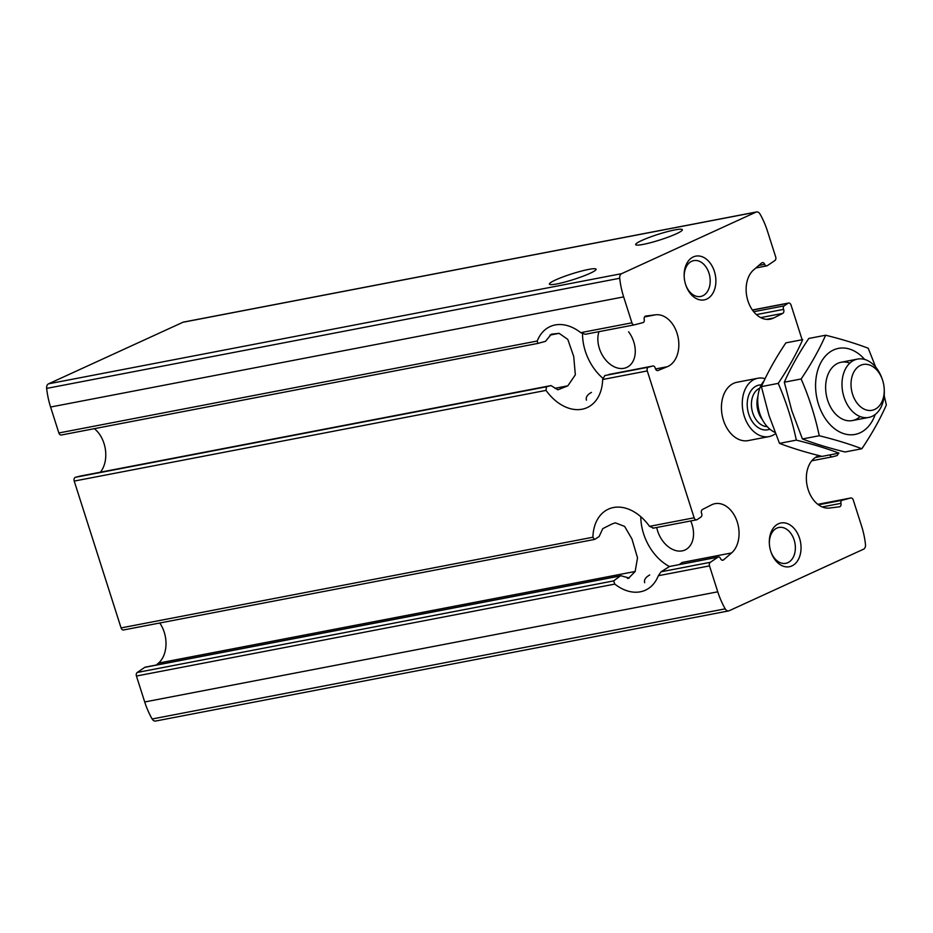 <?xml version="1.0" encoding="UTF-8"?>
<svg xmlns="http://www.w3.org/2000/svg" width="933" height="933" viewBox="0 0 933 933"><rect width="100%" height="100%" fill="white"/><g stroke="black" fill="none" stroke-linecap="round" stroke-linejoin="round"><path stroke-width="1.4" d="M591.44 392.408C587.265 394.729 585.597 397.318 586.437 400.152M555.555 279.97A24.503 2.951 -17.7 0 0 549.409 284.122A24.503 2.951 -17.7 0 0 573.643 279.48A24.503 2.951 -17.7 0 0 596.094 269.217A24.503 2.951 -17.7 0 0 580.816 271.235A24.503 2.951 -17.7 0 0 555.555 279.97M641.822 240.457A24.503 2.951 -17.7 0 0 635.665 244.609A24.503 2.951 -17.7 0 0 659.911 239.968A24.503 2.951 -17.7 0 0 682.35 229.705A24.503 2.951 -17.7 0 0 667.083 231.722A24.503 2.951 -17.7 0 0 641.822 240.457M758.727 265.485L764.698 264.331A2.974 2.076 79.1 0 0 762.343 262.628A2.974 2.076 79.1 0 0 761.62 262.989L753.619 269.905A26.73 18.707 79.1 0 0 748.103 301.394A26.73 18.707 79.1 0 0 770.215 319.179A26.73 18.707 79.1 0 0 773.749 317.955L782.74 313.383A2.974 2.076 79.1 0 0 783.568 309.383A2.671 1.866 79.1 0 1 784.175 305.872L788.012 303.272A2.974 2.076 79.1 0 1 788.583 303.038A2.974 2.076 79.1 0 1 791.056 305.079L802.123 339.74M764.698 264.331A2.671 1.866 79.1 0 0 766.821 265.87A2.671 1.866 79.1 0 0 767.323 265.66L774.903 260.529A2.974 2.076 79.1 0 0 775.696 256.972L767.427 231.034A66.826 46.755 79.1 0 0 759.987 214.007A4.77 3.335 79.1 0 0 756.535 211.954L183.474 322.095A4.77 3.335 79.1 0 0 182.938 322.27L48.574 383.813A4.77 3.335 79.1 0 0 46.65 388.408A66.826 46.755 79.1 0 0 50.592 407.033L58.861 432.97A2.974 2.076 79.1 0 0 61.345 435.011L537.77 343.437L545.478 341.35L551.368 334.189L559.147 333.338L567.789 339.39L573.713 356.453L575.334 374.809L567.835 385.819L558.121 389.714M645.578 316.077L645.764 316.042A2.974 2.076 79.1 0 0 645.671 316.065A2.974 2.076 79.1 0 0 644.225 319.518A2.671 1.866 79.1 0 1 643 322.596L634.498 324.836A2.974 2.076 79.1 0 1 634.405 324.859A2.974 2.076 79.1 0 1 631.921 322.818L623.652 296.892A66.826 46.755 79.1 0 1 619.71 278.256A4.77 3.335 79.1 0 1 621.635 273.661L755.998 212.129A4.77 3.335 79.1 0 1 756.535 211.954M100.367 472.215A26.73 18.707 79.1 0 0 94.315 428.667M655.526 368.967L667.34 366.692A26.73 18.707 79.1 0 0 677.906 336.428A26.73 18.707 79.1 0 0 655.584 314.806L645.764 316.042M537.851 343.414L537.233 341.023A44.551 31.372 -114.6 0 1 550.085 326.585A44.551 31.372 -114.6 0 1 580.746 332.661L585.271 334.294L634.3 324.871M61.345 435.011A2.974 2.076 79.1 0 0 61.438 434.988L537.676 343.449M634.405 324.859L585.271 334.294M557.806 389.749L551.03 385.586L79.876 476.157A2.671 1.866 79.1 0 0 79.783 476.168L75.48 477.299A2.974 2.076 79.1 0 0 74.22 481.078L121.08 627.921A2.974 2.076 79.1 0 0 123.564 629.962L594.508 539.437L592.898 537.233A44.551 31.372 -114.6 0 1 608.363 509.161A44.551 31.372 -114.6 0 1 649.52 526.352L653.438 527.985M74.22 481.078L546.038 390.391A44.551 31.372 -114.6 0 0 587.195 407.593A44.551 31.372 -114.6 0 0 602.648 379.509L604.794 375.567L652.937 366.004A2.671 1.866 79.1 0 1 655.246 368.162A2.974 2.076 79.1 0 0 657.823 370.553A2.974 2.076 79.1 0 0 658.103 370.471L667.34 366.692M652.937 366.004A2.671 1.866 79.1 0 0 652.843 366.028L648.54 367.159A2.974 2.076 79.1 0 0 647.28 370.926L694.14 517.78A2.974 2.076 79.1 0 0 696.624 519.821A2.974 2.076 79.1 0 0 697.184 519.576L701.021 516.975A2.671 1.866 79.1 0 0 701.628 513.477A2.974 2.076 79.1 0 1 702.467 509.476L711.447 504.893A26.73 18.707 79.1 0 1 714.981 503.68A26.73 18.707 79.1 0 1 737.093 521.454A26.73 18.707 79.1 0 1 731.577 552.942L723.576 559.87A2.974 2.076 79.1 0 1 722.853 560.232A2.974 2.076 79.1 0 1 720.498 558.517A2.671 1.866 79.1 0 0 718.375 556.978A2.671 1.866 79.1 0 0 717.874 557.199L710.293 562.331A2.974 2.076 79.1 0 0 709.5 565.888L717.769 591.814A66.826 46.755 79.1 0 0 725.209 608.841A4.77 3.335 79.1 0 0 728.661 610.905A4.77 3.335 79.1 0 0 729.198 610.73L863.561 549.187A4.77 3.335 79.1 0 0 865.486 544.592A66.826 46.755 79.1 0 0 861.556 525.967L853.275 500.03A2.974 2.076 79.1 0 0 850.791 497.989A2.974 2.076 79.1 0 0 850.698 498.012L842.196 500.251A2.671 1.866 79.1 0 0 840.971 503.342A2.974 2.076 79.1 0 1 839.525 506.794A2.974 2.076 79.1 0 1 839.432 506.806L829.612 508.042A26.73 18.707 79.1 0 1 807.29 486.431A26.73 18.707 79.1 0 1 817.856 456.155L819.127 455.642M79.783 476.168L550.937 385.609L546.411 386.787L546.038 390.391M156.301 665.019L158.517 663.095A26.73 18.707 79.1 0 0 159.753 623.011M595.056 539.204L599.114 536.568L602.776 528.638L611.943 524.019L615.302 522.83L624.62 526.41L631.979 539.029L637.519 557.864L635.151 571.486L628.457 578.355M627.408 578.355L629.18 578.017L620.865 575.731L145.315 667.13A2.671 1.866 79.1 0 0 144.813 667.34L137.233 672.471A2.974 2.076 79.1 0 0 136.44 676.028L144.708 701.966A66.826 46.755 79.1 0 0 152.149 718.993A4.77 3.335 79.1 0 0 155.601 721.046L728.661 610.905M718.375 556.978L669.532 566.483L717.874 557.199M144.813 667.34L620.352 575.941L613.646 580.897L614.8 584.093A44.551 31.372 -114.6 0 0 645.461 590.169A44.551 31.372 -114.6 0 0 658.325 575.719L709.5 565.888M669.532 566.483L661.065 571.789L658.325 575.719M829.997 454.872A2.671 1.866 79.1 0 0 832.271 456.843A2.671 1.866 79.1 0 0 832.353 456.832L836.656 455.701A2.974 2.076 79.1 0 0 838.114 453.31M649.706 574.985C645.531 577.305 643.863 579.894 644.703 582.728M679.387 564.477L682.151 562.447L731.577 552.942M714.398 271.421A22.275 15.581 -100.9 0 1 706.992 298.957A22.275 15.581 -100.9 0 1 685.883 285.323A22.275 15.581 -100.9 0 1 684.181 276.46A22.275 15.581 -100.9 0 1 696.076 256.085A22.275 15.581 -100.9 0 1 714.398 271.421M799.558 538.259A22.275 15.581 -100.9 0 1 792.152 565.795A22.275 15.581 -100.9 0 1 771.043 552.161A22.275 15.581 -100.9 0 1 769.34 543.298A22.275 15.581 -100.9 0 1 781.236 522.923A22.275 15.581 -100.9 0 1 799.558 538.259M775.498 433.635A29.704 20.783 -100.9 0 1 769.049 436.586L748.208 440.598A29.704 20.783 -100.9 0 1 722.189 415.348A29.704 20.783 -100.9 0 1 736.988 382.262L757.829 378.25A29.704 20.783 -100.9 0 1 765.083 378.658M769.363 543.729A18.263 12.77 -100.9 0 1 778.915 527.46A18.263 12.77 -100.9 0 1 794.146 539.985A18.263 12.77 -100.9 0 1 785.808 563.322A18.263 12.77 -100.9 0 1 770.903 551.753M684.204 276.891A18.263 12.77 -100.9 0 1 693.755 260.622A18.263 12.77 -100.9 0 1 708.987 273.147A18.263 12.77 -100.9 0 1 700.648 296.472A18.263 12.77 -100.9 0 1 685.743 284.903M656.727 527.483A24.503 17.261 -114.6 0 0 657.648 531.017A24.503 17.261 -114.6 0 0 685.044 549.98A24.503 17.261 -114.6 0 0 690.758 521.057M640.808 516.707A44.551 31.372 -114.6 0 0 643.572 533.711A44.551 31.372 -114.6 0 0 669.474 566.518M598.974 331.67A24.503 17.261 -114.6 0 0 599.371 348.441A24.503 17.261 -114.6 0 0 626.766 367.415A24.503 17.261 -114.6 0 0 628.609 331.786M582.542 333.781A44.551 31.372 -114.6 0 0 585.306 351.146A44.551 31.372 -114.6 0 0 602.846 378.238M769.049 436.586A29.704 20.783 -100.9 0 1 743.03 411.348A29.704 20.783 -100.9 0 1 757.829 378.25M882.688 380.501A23.325 16.316 -100.9 0 1 884.216 389.014A23.325 16.316 -100.9 0 1 862.349 408.118A23.325 16.316 -100.9 0 1 855.036 370.098A23.325 16.316 -100.9 0 1 882.431 379.743A23.325 16.316 -100.9 0 1 882.688 380.501M884.216 389.014L884.274 390.321A29.704 20.783 -100.9 0 1 868.763 417.424A29.704 20.783 -100.9 0 1 842.744 392.175A29.704 20.783 -100.9 0 1 857.544 359.088A29.704 20.783 -100.9 0 1 882 378.506L882.431 379.743M775.02 432.411A29.704 20.783 -100.9 0 1 760.022 414.205A29.704 20.783 -100.9 0 1 757.759 402.391A29.704 20.783 -100.9 0 1 763.975 380.967M860.109 416.55A29.704 20.783 -100.9 0 1 827.944 401.143A29.704 20.783 -100.9 0 1 827.618 400.175A29.704 20.783 -100.9 0 1 825.67 389.329A29.704 20.783 -100.9 0 1 849.835 363.112M875.224 414.462A43.804 30.649 -100.9 0 1 832.189 426.696A43.804 30.649 -100.9 0 1 820.142 364.033A43.804 30.649 -100.9 0 1 864.646 359.438M875.655 367.042L868.238 348.242C855.911 343.542 841.718 339.204 825.635 335.227C819.349 349.443 811.185 364.033 801.144 378.973C809.086 397.271 815.127 416.188 819.256 435.734C835.338 439.711 849.543 444.05 861.859 448.75C871.9 433.798 880.064 419.22 886.35 405.004L884.181 395.522M861.859 448.75L845.03 451.98C828.947 448.003 814.742 443.665 802.427 438.965L791.86 410.882L784.315 382.203C790.589 367.987 798.753 353.409 808.806 338.457L825.635 335.227M819.256 435.734L802.427 438.965M801.144 378.973L784.315 382.203M802.707 339.635C796.42 353.852 788.257 368.43 778.215 383.381C786.169 401.68 792.21 420.596 796.327 440.131C812.41 444.108 826.615 448.446 838.942 453.146L822.113 456.389C806.03 452.412 791.825 448.073 779.498 443.373L768.932 415.278L761.386 386.612C767.672 372.395 775.836 357.805 785.878 342.866L802.707 339.635M796.327 440.131L779.498 443.373M778.215 383.381L761.386 386.612M766.471 319.354L773.749 317.955M554.867 388.315L567.835 385.819M549.934 335.11L559.147 333.338M644.528 316.928L655.584 314.806M752.465 310.106L788.012 303.272M753.689 311.727L784.175 305.872M756.406 314.608L783.568 309.383M760.71 317.617L782.74 313.383M58.861 432.97L537.233 341.023M580.746 332.661L631.921 322.818M608.887 374.471L652.843 366.028M75.48 477.299L546.411 386.787M604.794 375.567L648.54 367.159M602.648 379.509L647.28 370.926M822.218 506.946L840.971 503.342M158.517 663.095L635.151 571.486M722.049 560.162L723.576 559.87M121.08 627.921L592.898 537.233M649.52 526.352L694.14 517.78M137.233 672.471L613.646 580.897M136.44 676.028L614.8 584.093M661.065 571.789L710.293 562.331M832.271 456.843L811.768 460.785L832.178 456.867M815.337 457.508L821.693 456.284M818.463 504.811L842.196 500.251M850.791 497.989L817.821 504.333L850.698 498.012M48.574 383.813L621.635 273.661M182.938 322.27L755.998 212.129M144.708 701.966L717.769 591.814M50.592 407.033L623.652 296.892M46.65 388.408L619.71 278.256M152.149 718.993L725.209 608.841M769.853 429.157A22.765 15.931 -100.9 0 1 747.788 410.427A22.765 15.931 -100.9 0 1 761.34 384.863M760.022 414.205L759.415 412.456A20.666 14.462 -100.9 0 1 757.841 404.234L757.759 402.391M762.389 419.675A19.803 13.855 -100.9 0 1 757.923 396.432M767.229 426.638A19.803 13.855 -100.9 0 1 751.916 409.634A19.803 13.855 -100.9 0 1 759.835 388.163M752.383 309.989L788.583 303.038M755.847 267.981L766.821 265.87M652.867 528.23L696.624 519.821M857.544 359.088L841.181 362.237M868.763 417.424L852.4 420.561"/></g></svg>
